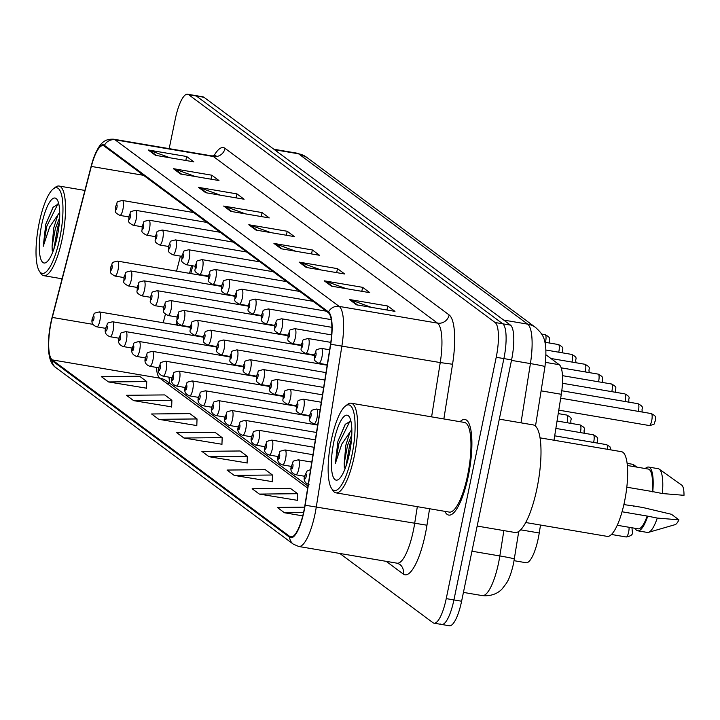 <?xml version="1.0" encoding="UTF-8"?>
<svg xmlns="http://www.w3.org/2000/svg" width="720" height="720" viewBox="0 0 720 720"><rect width="100%" height="100%" fill="white"/><g stroke="black" fill="none" stroke-linecap="round" stroke-linejoin="round"><path stroke-width="1.08" d="M327.105 365.193A7.578 2.016 -80.4 0 0 327.177 364.725M313.839 355.329A7.578 2.016 -80.4 0 0 313.92 354.87M300.582 345.465A7.578 2.016 -80.4 0 0 300.654 345.006M287.316 335.61A7.578 2.016 -80.4 0 0 287.388 335.142M274.05 325.746A7.578 2.016 -80.4 0 0 274.122 325.287M260.784 315.882A7.578 2.016 -80.4 0 0 260.856 315.423M247.518 306.027A7.578 2.016 -80.4 0 0 247.59 305.559M234.252 296.163A7.578 2.016 -80.4 0 0 234.324 295.704M220.986 286.299A7.578 2.016 -80.4 0 0 221.058 285.84M308.934 415.98A7.578 2.016 -80.4 0 0 309.006 415.521M295.668 406.125A7.578 2.016 -80.4 0 0 295.74 405.657M282.402 396.261A7.578 2.016 -80.4 0 0 282.483 395.802M269.136 386.397A7.578 2.016 -80.4 0 0 269.217 385.938M255.879 376.542A7.578 2.016 -80.4 0 0 255.951 376.074M242.613 366.678A7.578 2.016 -80.4 0 0 242.685 366.219M229.347 356.814A7.578 2.016 -80.4 0 0 229.419 356.355M216.081 346.959A7.578 2.016 -80.4 0 0 216.153 346.491M202.815 337.095A7.578 2.016 -80.4 0 0 202.887 336.636M540.513 525.042L539.253 532.989A30.312 8.046 99.6 0 1 538.299 538.182A30.312 8.046 99.6 0 1 526.041 562.725L514.089 560.691M192.78 265.824L190.773 273.564M177.93 323.28L177.435 325.179M546.048 354.879L559.26 364.707A30.312 8.046 99.6 0 1 561.303 394.29L553.995 440.226M468.351 475.812A48.492 12.879 -80.4 0 0 464.985 419.463A48.492 12.879 -80.4 0 0 460.053 421.704A48.492 12.879 -80.4 0 1 464.985 419.463A48.492 12.879 -80.4 0 1 468.351 475.812A48.492 12.879 -80.4 0 1 448.731 515.079A48.492 12.879 -80.4 0 0 468.351 475.812M303.921 510.759A32.328 8.586 99.6 0 1 290.835 536.94A32.328 8.586 99.6 0 1 289.755 536.463L52.227 359.883A32.328 8.586 99.6 0 1 52.308 317.43L91.323 166.437A32.328 8.586 99.6 0 1 103.158 145.629A32.328 8.586 99.6 0 1 104.247 146.106L328.347 312.696A32.328 8.586 99.6 0 1 330.516 344.25L304.929 505.224A32.328 8.586 99.6 0 1 303.921 510.759M304.11 510.903A33.138 8.802 -80.4 0 0 305.145 505.224L330.732 344.25A33.138 8.802 -80.4 0 0 328.509 311.913L104.409 145.323A33.138 8.802 -80.4 0 0 91.377 165.366A33.138 8.802 -80.4 0 0 91.17 166.158L52.146 317.16A33.138 8.802 -80.4 0 0 48.708 337.842A33.138 8.802 -80.4 0 0 52.065 360.675L289.593 537.246A33.138 8.802 -80.4 0 0 304.11 510.903M440.64 624.015A30.312 8.046 -80.4 0 0 441.657 624.465L449.334 625.77A30.312 8.046 -80.4 0 0 461.601 601.227L511.578 359.892A30.312 8.046 -80.4 0 0 510.489 325.125L204.003 97.29L196.317 95.985A30.312 8.046 -80.4 0 0 195.3 95.535A30.312 8.046 -80.4 0 1 196.317 95.985L502.803 323.82L196.317 95.985L188.64 94.68A30.312 8.046 -80.4 0 0 187.623 94.23A30.312 8.046 -80.4 0 0 175.356 118.773L169.173 148.644M511.578 359.892L503.892 358.587A30.312 8.046 -80.4 0 0 502.803 323.82A30.312 8.046 -80.4 0 1 503.892 358.587L453.915 599.922L503.892 358.587L496.215 357.282A30.312 8.046 -80.4 0 0 495.126 322.515L188.64 94.68M441.657 624.465A30.312 8.046 -80.4 0 0 453.915 599.922A30.312 8.046 -80.4 0 1 441.657 624.465L433.971 623.16A30.312 8.046 -80.4 0 0 446.238 598.617L496.215 357.282M108.486 381.942L146.745 381.564L139.563 376.227L101.304 376.605L108.486 381.942L146.529 388.188M133.632 400.635L171.891 400.257L164.709 394.92L126.45 395.289L133.632 400.635L171.666 406.881M158.769 419.319L197.028 418.95L189.846 413.604L151.587 413.982L158.769 419.319L196.812 425.574M183.915 438.012L222.174 437.634L214.992 432.297L176.733 432.675L183.915 438.012L221.949 444.258M259.335 494.082L297.594 493.704L290.412 488.367L252.153 488.745L259.335 494.082L297.378 500.328M234.198 475.389L272.457 475.011L265.275 469.674L227.016 470.052L234.198 475.389L272.232 481.635M209.052 456.705L247.311 456.327L240.129 450.981L201.87 451.359L209.052 456.705L247.095 462.951M444.825 511.344A48.492 12.879 -80.4 0 0 448.731 515.079A48.492 12.879 -80.4 0 1 444.825 511.344M339.795 553.455L432.954 622.71A30.312 8.046 -80.4 0 0 433.971 623.16M198.522 187.362L236.934 193.887L244.116 199.233L205.704 192.699L198.522 187.362A8.082 7.722 126.6 0 1 199.827 187.704L206.802 192.888M173.376 168.669L211.788 175.203L218.97 180.54L180.558 174.015L173.376 168.669A8.082 7.722 126.6 0 1 174.69 169.02L181.656 174.195M148.239 149.985L186.651 156.51L193.833 161.847L155.421 155.322L148.239 149.985A8.082 7.722 126.6 0 1 149.544 150.327L156.519 155.511M273.942 243.432L312.354 249.957L319.536 255.294L281.133 248.769L273.942 243.432A8.082 7.722 126.6 0 1 275.256 243.774L282.222 248.958M299.088 262.116L337.5 268.65L344.682 273.987L306.27 267.462L299.088 262.116A8.082 7.722 126.6 0 1 300.393 262.467L307.368 267.642M324.225 280.809L362.637 287.334L369.819 292.68L331.416 286.146L324.225 280.809A8.082 7.722 126.6 0 1 325.539 281.16L332.505 286.335M349.371 299.502L387.783 306.027L394.965 311.364L356.553 304.839L349.371 299.502A8.082 7.722 126.6 0 1 350.676 299.844L357.651 305.028M223.659 206.055L262.071 212.58L269.253 217.917L230.85 211.392L223.659 206.055A8.082 7.722 126.6 0 1 224.973 206.397L231.939 211.581M248.805 224.739L287.217 231.264L294.399 236.61L255.987 230.085L248.805 224.739A8.082 7.722 126.6 0 1 250.11 225.09L257.085 230.265M304.605 507.159L277.299 507.429L284.481 512.766L302.733 515.871M287.217 231.264L286.389 235.251M270.738 232.587L250.11 225.09M262.071 212.58L261.252 216.558M245.601 213.903L224.973 206.397M387.783 306.027L386.955 310.005M371.304 307.35L350.676 299.844M362.637 287.334L361.818 291.312M346.167 288.657L325.539 281.16M337.5 268.65L336.672 272.628M321.021 269.964L300.393 262.467M312.354 249.957L311.535 253.935M295.884 251.28L275.256 243.774M186.651 156.51L185.823 160.488M170.172 157.833L149.544 150.327M211.788 175.203L210.969 179.181M195.318 176.517L174.69 169.02M236.934 193.887L236.106 197.865M220.455 195.21L199.827 187.704M247.311 456.327L247.086 463.167M272.457 475.011L272.223 481.851M297.594 493.704L297.369 500.544M284.481 512.766L303.525 512.586M222.174 437.634L221.94 444.474M197.028 418.95L196.803 425.781M171.891 400.257L171.657 407.097M146.745 381.564L146.52 388.404M204.003 97.29A30.312 8.046 -80.4 0 0 202.986 96.84L187.623 94.23M331.326 440.037A43.443 11.538 -80.4 0 0 331.497 488.331A43.443 11.538 -80.4 0 0 351.918 455.346A43.443 11.538 -80.4 0 0 345.483 405.99A43.443 11.538 -80.4 0 0 331.326 440.037M331.497 488.331L332.946 490.545A45.468 12.069 -80.4 0 0 335.925 492.84A45.468 12.069 -80.4 0 0 354.321 456.03A45.468 12.069 -80.4 0 0 351.162 403.2A45.468 12.069 -80.4 0 0 347.589 404.37L345.483 405.99M335.925 492.84L449.244 512.091A45.468 12.069 -80.4 0 0 467.631 475.281A45.468 12.069 -80.4 0 0 464.472 422.451L351.162 403.2M477.162 526.059L514.935 532.485A54.558 14.49 -80.4 0 0 537.003 488.304A54.558 14.49 -80.4 0 0 533.214 424.908L499.311 419.148M525.699 522.522L607.149 536.364A42.939 11.403 -80.4 0 0 624.519 501.597A42.939 11.403 -80.4 0 0 621.54 451.701L540.081 437.859M351.837 429.525L349.974 432.072L345.816 445.302L344.214 463.446L347.49 445.581L351.801 434.7M350.856 420.84L345.168 424.467L337.923 441.297L335.367 463.437L341.766 444.15L349.974 432.072M349.434 453.492A32.94 8.748 -80.4 0 0 349.308 416.871A32.94 8.748 -80.4 0 0 333.819 441.891A32.94 8.748 -80.4 0 0 338.697 479.313A32.94 8.748 -80.4 0 0 349.434 453.492M344.214 463.446L344.349 467.964M626.823 487.206L652.221 491.517A30.312 8.046 -80.4 0 0 648.225 469.044L627.381 465.507M652.221 491.517L662.346 493.542L684 495.315A20.205 5.364 -80.4 0 0 681.75 485.154L659.205 469.125A32.328 8.586 -80.4 0 0 658.17 468.684L648.567 467.055A32.328 8.586 -80.4 0 0 645.282 468.549M662.346 493.542A32.328 8.586 -80.4 0 0 659.205 469.125M652.743 491.904A32.328 8.586 -80.4 0 0 648.567 467.055M617.229 525.267L638.073 528.813A30.312 8.046 -80.4 0 0 647.145 516.042L622.035 511.776M623.871 504.603L633.555 505.944A32.328 8.586 -80.4 0 0 633.528 506.241M635.13 528.309A32.328 8.586 -80.4 0 0 637.74 530.802L647.343 532.431A32.328 8.586 -80.4 0 0 648.459 532.359L675.036 524.673A20.205 5.364 -80.4 0 0 678.924 519.84L671.445 514.287L643.158 507.582L633.555 505.944M648.459 532.359A32.328 8.586 -80.4 0 0 657.27 518.067L647.145 516.042M678.924 519.84L657.27 518.067M637.74 530.802A32.328 8.586 -80.4 0 0 647.667 516.438M335.367 463.437L338.985 443.196L350.181 420.741M348.534 457.497L350.361 448.461M337.923 441.297L345.456 424.071M345.978 466.254L349.659 445.005L351.54 438.894M39.204 222.885A43.443 11.538 -80.4 0 0 39.375 271.179A43.443 11.538 -80.4 0 0 59.796 238.194A43.443 11.538 -80.4 0 0 53.37 188.829A43.443 11.538 -80.4 0 0 39.204 222.885M39.375 271.179L40.824 273.393A45.468 12.069 -80.4 0 0 43.803 275.688A45.468 12.069 -80.4 0 0 62.199 238.869A45.468 12.069 -80.4 0 0 59.04 186.039A45.468 12.069 -80.4 0 0 55.467 187.218L53.37 188.829M59.715 212.373L57.861 214.92L53.694 228.141L52.092 246.285L55.377 228.429L59.679 217.548M58.734 203.679L53.046 207.306L45.801 224.145L43.245 246.276L49.644 226.998L57.861 214.92M57.312 236.34A32.94 8.748 -80.4 0 0 57.186 199.719A32.94 8.748 -80.4 0 0 41.697 224.73A32.94 8.748 -80.4 0 0 46.575 262.161A32.94 8.748 -80.4 0 0 57.312 236.34M52.092 246.285L52.227 250.812M43.245 246.276L46.863 226.044L58.068 203.589M56.412 240.345L58.239 231.309M45.801 224.145L53.334 206.91M53.856 249.102L57.537 227.853L59.418 221.742M520.623 529.821L539.253 532.989M541.107 390.852L561.303 394.29M545.535 362.376L559.26 364.707M289.755 536.463L292.023 536.841M104.409 145.323A10.107 9.657 -53.4 0 1 115.092 139.824L339.192 306.414A40.41 10.728 99.6 0 1 341.91 345.852L316.314 506.826A40.41 10.728 99.6 0 1 315.054 513.756A40.41 10.728 99.6 0 1 298.701 546.471L397.035 563.184A40.41 10.728 -80.4 0 0 413.388 530.46A40.41 10.728 -80.4 0 0 414.648 523.539L417.33 506.673M305.145 505.224L426.96 525.222A50.517 13.419 99.6 0 1 403.254 574.029L386.19 561.339M168.345 384.534A50.517 13.419 99.6 0 1 168.129 382.203M330.732 344.25L440.244 362.565A40.41 10.728 -80.4 0 0 437.526 323.127L339.192 306.414A10.107 9.657 126.6 0 0 328.509 311.913M91.377 165.366C98.307 142.011 104.562 138.825 113.733 139.221A40.41 10.728 99.6 0 1 115.092 139.824L213.417 156.537A40.41 10.728 -80.4 0 0 212.067 155.934L215.946 155.295M52.065 360.675A10.107 9.657 126.6 0 0 55.827 367.596L293.355 544.176A10.107 9.657 -53.4 0 1 289.593 537.246M213.858 155.988A50.517 13.419 99.6 0 1 225.054 148.356L449.154 314.946A50.517 13.419 99.6 0 1 452.556 364.248L443.853 418.95M429.579 508.752L426.96 525.222M446.238 598.617L461.601 601.227M495.126 322.515L510.489 325.125M431.604 416.862L440.244 362.565L452.556 364.248M449.154 314.946A10.107 9.657 126.6 0 1 437.526 323.127L213.417 156.537A10.107 9.657 126.6 0 0 225.054 148.356M403.254 574.029A10.107 9.657 126.6 0 0 399.672 564.282L397.035 563.184M91.323 166.437L143.532 175.311M52.308 317.43L93.168 324.378M191.997 211.338L191.763 212.247M180.432 256.113L176.544 271.143M165.411 314.235L163.206 322.758M156.393 367.398A32.328 8.586 -80.4 0 0 159.777 378.162L307.656 488.088M52.227 359.883L159.777 378.162A18.189 17.379 126.6 0 1 166.968 381.231L307.98 486.045M518.76 531.405L513.567 563.409C511.398 572.823 509.004 579.465 506.376 583.326L502.407 588.564C501.111 590.121 494.847 596.835 482.22 595.593A40.41 10.728 -80.4 0 0 498.573 562.878A40.41 10.728 -80.4 0 0 499.833 555.957L471.96 551.214M521.001 422.829L530.415 363.591L511.479 360.378M535.689 327.555A20.205 19.305 126.6 0 0 527.697 324.153L298.557 153.81A40.41 10.728 -80.4 0 0 297.198 153.207L306.54 157.212L535.689 327.555C543.015 334.575 548.046 338.949 544.95 366.669A20.205 0.783 -171 0 0 530.415 363.591A40.41 10.728 -80.4 0 0 527.697 324.153L503.694 320.076M514.368 559.026A20.205 0.783 -171 0 0 499.833 555.957L503.865 530.604M306.54 157.212A20.205 19.305 126.6 0 0 298.557 153.81L274.545 149.733M631.944 527.769L632.394 532.197C632.988 534.537 630.918 536.13 626.184 536.976A6.066 1.611 -80.4 0 0 628.641 532.071A6.066 1.611 -80.4 0 0 629.064 527.283M306.108 476.784A2.529 0.675 -80.4 0 0 306.018 473.886A2.529 0.675 -80.4 0 0 304.911 475.893A2.529 0.675 -80.4 0 0 305.001 478.791A2.529 0.675 -80.4 0 0 306.108 476.784M317.016 417.834A7.578 2.016 99.6 0 1 313.947 423.972C306.72 419.949 310.464 420.336 309.672 415.026C312.822 409.581 308.475 411.048 316.485 409.032A7.578 2.016 99.6 0 1 317.016 417.834M309.816 415.233A2.529 0.675 -80.4 0 0 309.906 418.131A2.529 0.675 -80.4 0 0 311.013 416.124A2.529 0.675 -80.4 0 0 310.923 413.226A2.529 0.675 -80.4 0 0 309.816 415.233M633.978 466.623A6.066 1.611 -80.4 0 0 633.123 464.373L627.147 463.356M651.294 413.577C658.341 417.33 654.516 417.564 655.47 420.759C653.058 424.197 656.874 423.963 649.269 425.529A6.066 1.611 -80.4 0 0 651.717 420.624A6.066 1.611 -80.4 0 0 651.294 413.577L560.682 398.178M311.787 462.105L298.314 459.819A7.578 2.016 99.6 0 1 298.845 468.63A7.578 2.016 99.6 0 1 295.776 474.759L304.659 476.271M292.842 466.92A2.529 0.675 -80.4 0 0 292.752 464.022A2.529 0.675 -80.4 0 0 291.645 466.029A2.529 0.675 -80.4 0 0 291.735 468.927A2.529 0.675 -80.4 0 0 292.842 466.92M312.957 454.698L285.048 449.955A7.578 2.016 99.6 0 1 285.579 458.766A7.578 2.016 99.6 0 1 282.51 464.904L291.393 466.407M279.576 457.056A2.529 0.675 -80.4 0 0 279.486 454.158A2.529 0.675 -80.4 0 0 278.379 456.165A2.529 0.675 -80.4 0 0 278.469 459.063A2.529 0.675 -80.4 0 0 279.576 457.056M314.136 447.291L271.782 440.1A7.578 2.016 99.6 0 1 272.313 448.902A7.578 2.016 99.6 0 1 269.244 455.04L278.127 456.552M266.31 447.201A2.529 0.675 -80.4 0 0 266.22 444.303A2.529 0.675 -80.4 0 0 265.113 446.31A2.529 0.675 -80.4 0 0 265.203 449.208A2.529 0.675 -80.4 0 0 266.31 447.201M315.315 439.884L258.516 430.236A7.578 2.016 99.6 0 1 259.047 439.047A7.578 2.016 99.6 0 1 255.978 445.176L264.861 446.688M253.044 437.337A2.529 0.675 -80.4 0 0 252.954 434.439A2.529 0.675 -80.4 0 0 251.847 436.446A2.529 0.675 -80.4 0 0 251.937 439.344A2.529 0.675 -80.4 0 0 253.044 437.337M303.75 407.97A7.578 2.016 99.6 0 1 300.681 414.108C293.463 410.085 297.198 410.472 296.406 405.171C299.556 399.717 295.209 401.193 303.219 399.168A7.578 2.016 99.6 0 1 303.75 407.97M296.55 405.378A2.529 0.675 -80.4 0 0 296.64 408.276A2.529 0.675 -80.4 0 0 297.747 406.269A2.529 0.675 -80.4 0 0 297.657 403.371A2.529 0.675 -80.4 0 0 296.55 405.378M290.484 398.115A7.578 2.016 99.6 0 1 287.415 404.244C280.197 400.23 283.932 400.608 283.14 395.307C286.29 389.853 281.952 391.329 289.953 389.304A7.578 2.016 99.6 0 1 290.484 398.115M283.284 395.514A2.529 0.675 -80.4 0 0 283.374 398.412A2.529 0.675 -80.4 0 0 284.481 396.405A2.529 0.675 -80.4 0 0 284.391 393.507A2.529 0.675 -80.4 0 0 283.284 395.514M607.383 449.298A6.066 1.611 -80.4 0 0 606.6 444.645L554.697 435.825M593.613 442.44A6.066 1.611 -80.4 0 0 593.748 441.828A6.066 1.611 -80.4 0 0 593.334 434.79L555.876 428.418M277.218 388.251A7.578 2.016 99.6 0 1 274.149 394.389C266.931 390.366 270.675 390.753 269.874 385.443C273.024 379.998 268.686 381.465 276.687 379.449A7.578 2.016 99.6 0 1 277.218 388.251M270.018 385.65A2.529 0.675 -80.4 0 0 270.117 388.548A2.529 0.675 -80.4 0 0 271.215 386.541A2.529 0.675 -80.4 0 0 271.125 383.643A2.529 0.675 -80.4 0 0 270.018 385.65M316.494 432.477L245.25 420.372A7.578 2.016 99.6 0 1 245.781 429.183A7.578 2.016 99.6 0 1 242.712 435.321L251.595 436.824M239.778 427.473A2.529 0.675 -80.4 0 0 239.688 424.575A2.529 0.675 -80.4 0 0 238.581 426.582A2.529 0.675 -80.4 0 0 238.671 429.48A2.529 0.675 -80.4 0 0 239.778 427.473M317.673 425.079L231.993 410.517A7.578 2.016 99.6 0 1 232.515 419.319A7.578 2.016 99.6 0 1 229.446 425.457L238.329 426.969M226.521 417.618A2.529 0.675 -80.4 0 0 226.422 414.72A2.529 0.675 -80.4 0 0 225.315 416.727A2.529 0.675 -80.4 0 0 225.414 419.625A2.529 0.675 -80.4 0 0 226.521 417.618M309.492 416.079L218.727 400.653A7.578 2.016 99.6 0 1 219.249 409.464A7.578 2.016 99.6 0 1 216.189 415.593L225.063 417.105M213.255 407.754A2.529 0.675 -80.4 0 0 213.165 404.856A2.529 0.675 -80.4 0 0 212.058 406.863A2.529 0.675 -80.4 0 0 212.148 409.761A2.529 0.675 -80.4 0 0 213.255 407.754M580.347 432.576A6.066 1.611 -80.4 0 0 580.491 431.973A6.066 1.611 -80.4 0 0 580.068 424.926L557.055 421.011M263.952 378.387A7.578 2.016 99.6 0 1 260.892 384.525C253.665 380.502 257.409 380.889 256.608 375.588C259.758 370.134 255.42 371.61 263.43 369.585A7.578 2.016 99.6 0 1 263.952 378.387M256.761 375.795A2.529 0.675 -80.4 0 0 256.851 378.693A2.529 0.675 -80.4 0 0 257.958 376.686A2.529 0.675 -80.4 0 0 257.859 373.788A2.529 0.675 -80.4 0 0 256.761 375.795M567.09 422.721A6.066 1.611 -80.4 0 0 567.225 422.109A6.066 1.611 -80.4 0 0 566.802 415.062L558.225 413.604M250.686 368.532A7.578 2.016 99.6 0 1 247.626 374.661C240.399 370.647 244.143 371.025 243.342 365.724C246.492 360.27 242.154 361.746 250.164 359.721A7.578 2.016 99.6 0 1 250.686 368.532M243.495 365.931A2.529 0.675 -80.4 0 0 243.585 368.829A2.529 0.675 -80.4 0 0 244.692 366.822A2.529 0.675 -80.4 0 0 244.602 363.924A2.529 0.675 -80.4 0 0 243.495 365.931M237.42 358.668A7.578 2.016 99.6 0 1 234.36 364.806C227.133 360.783 230.877 361.17 230.085 355.86C233.226 350.415 228.888 351.882 236.898 349.866A7.578 2.016 99.6 0 1 237.42 358.668M230.229 356.067A2.529 0.675 -80.4 0 0 230.319 358.965A2.529 0.675 -80.4 0 0 231.426 356.958A2.529 0.675 -80.4 0 0 231.336 354.06A2.529 0.675 -80.4 0 0 230.229 356.067M296.226 406.215L205.461 390.789A7.578 2.016 99.6 0 1 205.983 399.6A7.578 2.016 99.6 0 1 202.923 405.738L211.797 407.241M199.989 397.89A2.529 0.675 -80.4 0 0 199.899 394.992A2.529 0.675 -80.4 0 0 198.792 396.999A2.529 0.675 -80.4 0 0 198.882 399.897A2.529 0.675 -80.4 0 0 199.989 397.89M282.969 396.36L192.195 380.934A7.578 2.016 99.6 0 1 192.717 389.736A7.578 2.016 99.6 0 1 189.657 395.874L198.531 397.386M186.723 388.035A2.529 0.675 -80.4 0 0 186.633 385.137A2.529 0.675 -80.4 0 0 185.526 387.144A2.529 0.675 -80.4 0 0 185.616 390.042A2.529 0.675 -80.4 0 0 186.723 388.035M269.703 386.496L178.929 371.07A7.578 2.016 99.6 0 1 179.451 379.881A7.578 2.016 99.6 0 1 176.391 386.01L185.265 387.522M173.457 378.171A2.529 0.675 -80.4 0 0 173.367 375.273A2.529 0.675 -80.4 0 0 172.26 377.28A2.529 0.675 -80.4 0 0 172.35 380.178A2.529 0.675 -80.4 0 0 173.457 378.171M256.437 376.632L165.663 361.206A7.578 2.016 99.6 0 1 166.185 370.017A7.578 2.016 99.6 0 1 163.125 376.155L172.008 377.658M160.191 368.307A2.529 0.675 -80.4 0 0 160.101 365.409A2.529 0.675 -80.4 0 0 158.994 367.416A2.529 0.675 -80.4 0 0 159.084 370.314A2.529 0.675 -80.4 0 0 160.191 368.307M243.171 366.777L152.397 351.351A7.578 2.016 99.6 0 1 152.928 360.153A7.578 2.016 99.6 0 1 149.859 366.291L158.742 367.803M146.925 358.452A2.529 0.675 -80.4 0 0 146.835 355.554A2.529 0.675 -80.4 0 0 145.728 357.561A2.529 0.675 -80.4 0 0 145.818 360.459A2.529 0.675 -80.4 0 0 146.925 358.452M224.154 348.804A7.578 2.016 99.6 0 1 221.094 354.942C213.867 350.919 217.611 351.306 216.819 346.005C219.96 340.551 215.622 342.027 223.632 340.002A7.578 2.016 99.6 0 1 224.154 348.804M216.963 346.212A2.529 0.675 -80.4 0 0 217.053 349.11A2.529 0.675 -80.4 0 0 218.16 347.103A2.529 0.675 -80.4 0 0 218.07 344.205A2.529 0.675 -80.4 0 0 216.963 346.212M210.888 338.949A7.578 2.016 99.6 0 1 207.828 345.078C200.601 341.064 204.345 341.442 203.553 336.141C206.694 330.687 202.356 332.163 210.366 330.138A7.578 2.016 99.6 0 1 210.888 338.949M203.697 336.348A2.529 0.675 -80.4 0 0 203.787 339.246A2.529 0.675 -80.4 0 0 204.894 337.239A2.529 0.675 -80.4 0 0 204.804 334.341A2.529 0.675 -80.4 0 0 203.697 336.348M197.631 329.085A7.578 2.016 99.6 0 1 194.562 335.223C187.335 331.2 191.079 331.587 190.287 326.277C193.428 320.832 189.09 322.299 197.1 320.283A7.578 2.016 99.6 0 1 197.631 329.085M190.431 326.484A2.529 0.675 -80.4 0 0 190.521 329.382A2.529 0.675 -80.4 0 0 191.628 327.375A2.529 0.675 -80.4 0 0 191.538 324.477A2.529 0.675 -80.4 0 0 190.431 326.484M184.365 319.221A7.578 2.016 99.6 0 1 181.296 325.359C174.069 321.336 177.813 321.723 177.021 316.422C180.162 310.968 175.824 312.444 183.834 310.419A7.578 2.016 99.6 0 1 184.365 319.221M177.165 316.629A2.529 0.675 -80.4 0 0 177.255 319.527A2.529 0.675 -80.4 0 0 178.362 317.52A2.529 0.675 -80.4 0 0 178.272 314.622A2.529 0.675 -80.4 0 0 177.165 316.629M171.099 309.366A7.578 2.016 99.6 0 1 168.03 315.495C160.803 311.481 164.547 311.859 163.755 306.558C166.905 301.104 162.558 302.58 170.568 300.555A7.578 2.016 99.6 0 1 171.099 309.366M163.899 306.765A2.529 0.675 -80.4 0 0 163.989 309.663A2.529 0.675 -80.4 0 0 165.096 307.656A2.529 0.675 -80.4 0 0 165.006 304.758A2.529 0.675 -80.4 0 0 163.899 306.765M229.905 356.913L139.131 341.487A7.578 2.016 99.6 0 1 139.662 350.298A7.578 2.016 99.6 0 1 136.593 356.427L145.476 357.939M133.659 348.588A2.529 0.675 -80.4 0 0 133.569 345.69A2.529 0.675 -80.4 0 0 132.462 347.697A2.529 0.675 -80.4 0 0 132.552 350.595A2.529 0.675 -80.4 0 0 133.659 348.588M216.639 347.049L125.865 331.623A7.578 2.016 99.6 0 1 126.396 340.434A7.578 2.016 99.6 0 1 123.327 346.572L132.21 348.075M120.393 338.724A2.529 0.675 -80.4 0 0 120.303 335.826A2.529 0.675 -80.4 0 0 119.196 337.833A2.529 0.675 -80.4 0 0 119.286 340.731A2.529 0.675 -80.4 0 0 120.393 338.724M203.373 337.194L112.599 321.768A7.578 2.016 99.6 0 1 113.13 330.57A7.578 2.016 99.6 0 1 110.061 336.708L118.944 338.22M107.127 328.869A2.529 0.675 -80.4 0 0 107.037 325.971A2.529 0.675 -80.4 0 0 105.93 327.978A2.529 0.675 -80.4 0 0 106.02 330.876A2.529 0.675 -80.4 0 0 107.127 328.869M190.107 327.33L99.333 311.904A7.578 2.016 99.6 0 1 99.864 320.715A7.578 2.016 99.6 0 1 96.795 326.844L105.678 328.356M93.861 319.005A2.529 0.675 -80.4 0 0 93.771 316.107A2.529 0.675 -80.4 0 0 92.664 318.114A2.529 0.675 -80.4 0 0 92.754 321.012A2.529 0.675 -80.4 0 0 93.861 319.005M157.833 299.502A7.578 2.016 99.6 0 1 154.764 305.64C147.546 301.617 151.281 302.004 150.489 296.694C153.639 291.249 149.292 292.716 157.302 290.7A7.578 2.016 99.6 0 1 157.833 299.502M150.633 296.901A2.529 0.675 -80.4 0 0 150.723 299.799A2.529 0.675 -80.4 0 0 151.83 297.792A2.529 0.675 -80.4 0 0 151.74 294.894A2.529 0.675 -80.4 0 0 150.633 296.901M144.567 289.638A7.578 2.016 99.6 0 1 141.498 295.776C134.28 291.753 138.015 292.14 137.223 286.839C140.373 281.385 136.035 282.861 144.036 280.836A7.578 2.016 99.6 0 1 144.567 289.638M137.367 287.046A2.529 0.675 -80.4 0 0 137.457 289.944A2.529 0.675 -80.4 0 0 138.564 287.937A2.529 0.675 -80.4 0 0 138.474 285.039A2.529 0.675 -80.4 0 0 137.367 287.046M131.301 279.783A7.578 2.016 99.6 0 1 128.232 285.912C121.014 281.898 124.758 282.276 123.957 276.975C127.107 271.521 122.769 272.997 130.779 270.972A7.578 2.016 99.6 0 1 131.301 279.783M124.101 277.182A2.529 0.675 -80.4 0 0 124.2 280.08A2.529 0.675 -80.4 0 0 125.298 278.073A2.529 0.675 -80.4 0 0 125.208 275.175A2.529 0.675 -80.4 0 0 124.101 277.182M118.035 269.919A7.578 2.016 99.6 0 1 114.975 276.057C107.748 272.034 111.492 272.421 110.691 267.111C113.841 261.666 109.503 263.133 117.513 261.117A7.578 2.016 99.6 0 1 118.035 269.919M110.844 267.318A2.529 0.675 -80.4 0 0 110.934 270.216A2.529 0.675 -80.4 0 0 112.041 268.209A2.529 0.675 -80.4 0 0 111.942 265.311A2.529 0.675 -80.4 0 0 110.844 267.318M638.316 411.372A6.066 1.611 -80.4 0 0 638.451 410.76A6.066 1.611 -80.4 0 0 638.037 403.713L561.807 390.762M321.921 357.183A7.578 2.016 99.6 0 1 318.852 363.312C311.634 359.298 315.378 359.676 314.577 354.375C317.727 348.921 313.389 350.397 321.39 348.372A7.578 2.016 99.6 0 1 321.921 357.183M314.721 354.582A2.529 0.675 -80.4 0 0 314.811 357.48A2.529 0.675 -80.4 0 0 315.918 355.473A2.529 0.675 -80.4 0 0 315.828 352.575A2.529 0.675 -80.4 0 0 314.721 354.582M625.05 401.508A6.066 1.611 -80.4 0 0 625.185 400.896A6.066 1.611 -80.4 0 0 624.771 393.858L562.482 383.274M308.655 347.319A7.578 2.016 99.6 0 1 305.586 353.457C298.368 349.434 302.112 349.821 301.311 344.511C304.461 339.066 300.123 340.533 308.133 338.517A7.578 2.016 99.6 0 1 308.655 347.319M301.464 344.718A2.529 0.675 -80.4 0 0 301.554 347.616A2.529 0.675 -80.4 0 0 302.661 345.609A2.529 0.675 -80.4 0 0 302.562 342.711A2.529 0.675 -80.4 0 0 301.464 344.718M611.784 391.653A6.066 1.611 -80.4 0 0 611.928 391.041A6.066 1.611 -80.4 0 0 611.505 383.994L562.491 375.669M295.389 337.455A7.578 2.016 99.6 0 1 292.329 343.593C285.102 339.57 288.846 339.957 288.045 334.656C291.195 329.202 286.857 330.678 294.867 328.653A7.578 2.016 99.6 0 1 295.389 337.455M288.198 334.863A2.529 0.675 -80.4 0 0 288.288 337.761A2.529 0.675 -80.4 0 0 289.395 335.754A2.529 0.675 -80.4 0 0 289.305 332.856A2.529 0.675 -80.4 0 0 288.198 334.863M598.527 381.789A6.066 1.611 -80.4 0 0 598.662 381.177A6.066 1.611 -80.4 0 0 598.239 374.13L561.195 367.839M282.123 327.6A7.578 2.016 99.6 0 1 279.063 333.729C271.836 329.715 275.58 330.093 274.788 324.792C277.929 319.338 273.591 320.814 281.601 318.789A7.578 2.016 99.6 0 1 282.123 327.6M274.932 324.999A2.529 0.675 -80.4 0 0 275.022 327.897A2.529 0.675 -80.4 0 0 276.129 325.89A2.529 0.675 -80.4 0 0 276.039 322.992A2.529 0.675 -80.4 0 0 274.932 324.999M585.261 371.925A6.066 1.611 -80.4 0 0 585.396 371.313A6.066 1.611 -80.4 0 0 584.973 364.275L550.881 358.479M268.857 317.736A7.578 2.016 99.6 0 1 265.797 323.874C258.57 319.851 262.314 320.238 261.522 314.928C264.663 309.483 260.325 310.95 268.335 308.934A7.578 2.016 99.6 0 1 268.857 317.736M261.666 315.135A2.529 0.675 -80.4 0 0 261.756 318.033A2.529 0.675 -80.4 0 0 262.863 316.026A2.529 0.675 -80.4 0 0 262.773 313.128A2.529 0.675 -80.4 0 0 261.666 315.135M571.995 362.07A6.066 1.611 -80.4 0 0 572.13 361.458A6.066 1.611 -80.4 0 0 571.707 354.411L545.967 350.037M255.591 307.872A7.578 2.016 99.6 0 1 252.531 314.01C245.304 309.987 249.048 310.374 248.256 305.073C251.397 299.619 247.059 301.095 255.069 299.07A7.578 2.016 99.6 0 1 255.591 307.872M248.4 305.28A2.529 0.675 -80.4 0 0 248.49 308.178A2.529 0.675 -80.4 0 0 249.597 306.171A2.529 0.675 -80.4 0 0 249.507 303.273A2.529 0.675 -80.4 0 0 248.4 305.28M558.729 352.206A6.066 1.611 -80.4 0 0 558.864 351.594A6.066 1.611 -80.4 0 0 558.441 344.547L544.896 342.243M242.325 298.017A7.578 2.016 99.6 0 1 239.265 304.146C232.038 300.132 235.782 300.51 234.99 295.209C238.131 289.755 233.793 291.231 241.803 289.206A7.578 2.016 99.6 0 1 242.325 298.017M235.134 295.416A2.529 0.675 -80.4 0 0 235.224 298.314A2.529 0.675 -80.4 0 0 236.331 296.307A2.529 0.675 -80.4 0 0 236.241 293.409A2.529 0.675 -80.4 0 0 235.134 295.416M545.463 342.342A6.066 1.611 -80.4 0 0 545.598 341.73A6.066 1.611 -80.4 0 0 545.175 334.692L541.602 334.08M229.068 288.153A7.578 2.016 99.6 0 1 225.999 294.291C218.772 290.268 222.516 290.655 221.724 285.345C224.865 279.9 220.527 281.367 228.537 279.351A7.578 2.016 99.6 0 1 229.068 288.153M221.868 285.552A2.529 0.675 -80.4 0 0 221.958 288.45A2.529 0.675 -80.4 0 0 223.065 286.443A2.529 0.675 -80.4 0 0 222.975 283.545A2.529 0.675 -80.4 0 0 221.868 285.552M215.802 278.289A7.578 2.016 99.6 0 1 212.733 284.427C205.506 280.404 209.25 280.791 208.458 275.49C211.608 270.036 207.261 271.512 215.271 269.487A7.578 2.016 99.6 0 1 215.802 278.289M208.602 275.697A2.529 0.675 -80.4 0 0 208.692 278.595A2.529 0.675 -80.4 0 0 209.799 276.588A2.529 0.675 -80.4 0 0 209.709 273.69A2.529 0.675 -80.4 0 0 208.602 275.697M202.536 268.434A7.578 2.016 99.6 0 1 199.467 274.563C192.24 270.549 195.984 270.927 195.192 265.626C198.342 260.172 193.995 261.648 202.005 259.623A7.578 2.016 99.6 0 1 202.536 268.434M195.336 265.833A2.529 0.675 -80.4 0 0 195.426 268.731A2.529 0.675 -80.4 0 0 196.533 266.724A2.529 0.675 -80.4 0 0 196.443 263.826A2.529 0.675 -80.4 0 0 195.336 265.833M189.27 258.57A7.578 2.016 99.6 0 1 186.201 264.708C178.983 260.685 182.718 261.072 181.926 255.762C185.076 250.317 180.729 251.784 188.739 249.768A7.578 2.016 99.6 0 1 189.27 258.57M182.07 255.969A2.529 0.675 -80.4 0 0 182.16 258.867A2.529 0.675 -80.4 0 0 183.267 256.86A2.529 0.675 -80.4 0 0 183.177 253.962A2.529 0.675 -80.4 0 0 182.07 255.969M176.004 248.706A7.578 2.016 99.6 0 1 172.935 254.844C165.717 250.821 169.461 251.208 168.66 245.907C171.81 240.453 167.472 241.929 175.473 239.904A7.578 2.016 99.6 0 1 176.004 248.706M168.804 246.114A2.529 0.675 -80.4 0 0 168.894 249.012A2.529 0.675 -80.4 0 0 170.001 247.005A2.529 0.675 -80.4 0 0 169.911 244.107A2.529 0.675 -80.4 0 0 168.804 246.114M162.738 238.851A7.578 2.016 99.6 0 1 159.669 244.98C152.451 240.966 156.195 241.344 155.394 236.043C158.544 230.589 154.206 232.065 162.216 230.04A7.578 2.016 99.6 0 1 162.738 238.851M155.547 236.25A2.529 0.675 -80.4 0 0 155.637 239.148A2.529 0.675 -80.4 0 0 156.744 237.141A2.529 0.675 -80.4 0 0 156.645 234.243A2.529 0.675 -80.4 0 0 155.547 236.25M149.472 228.987A7.578 2.016 99.6 0 1 146.412 235.125C139.185 231.102 142.929 231.489 142.128 226.179C145.278 220.734 140.94 222.201 148.95 220.185A7.578 2.016 99.6 0 1 149.472 228.987M142.281 226.395A2.529 0.675 -80.4 0 0 142.371 229.284A2.529 0.675 -80.4 0 0 143.478 227.277A2.529 0.675 -80.4 0 0 143.388 224.379A2.529 0.675 -80.4 0 0 142.281 226.395M136.206 219.123A7.578 2.016 99.6 0 1 133.146 225.261C125.919 221.238 129.663 221.625 128.871 216.324C132.012 210.87 127.674 212.346 135.684 210.321A7.578 2.016 99.6 0 1 136.206 219.123M129.015 216.531A2.529 0.675 -80.4 0 0 129.105 219.429A2.529 0.675 -80.4 0 0 130.212 217.422A2.529 0.675 -80.4 0 0 130.122 214.524A2.529 0.675 -80.4 0 0 129.015 216.531M122.94 209.268A7.578 2.016 99.6 0 1 119.88 215.397C112.653 211.383 116.397 211.761 115.605 206.46C118.746 201.006 114.408 202.482 122.418 200.457A7.578 2.016 99.6 0 1 122.94 209.268M115.749 206.667A2.529 0.675 -80.4 0 0 115.839 209.565A2.529 0.675 -80.4 0 0 116.946 207.558A2.529 0.675 -80.4 0 0 116.856 204.66A2.529 0.675 -80.4 0 0 115.749 206.667M48.708 337.842C47.547 353.952 49.923 363.87 55.827 367.596M293.355 544.176L298.701 546.471M113.733 139.221L212.067 155.934M191.538 265.608L189.54 273.348M177.075 321.588L176.202 324.963M168.93 377.136L169.704 383.265M482.22 595.593L463.428 592.407M297.198 153.207L273.906 149.256M544.95 366.669L535.5 426.096M310.59 469.611L307.053 471.06L304.767 475.686C303.201 480.024 304.623 483.003 309.042 484.623M626.184 536.976L611.424 534.465M317.745 424.611L313.947 423.972M320.121 409.644L316.485 409.032M633.123 464.373L636.849 467.109M649.269 425.529L558.774 410.148M298.314 459.819C290.304 461.844 294.642 460.368 291.501 465.822C289.935 470.16 291.357 473.139 295.776 474.759M285.048 449.955C277.038 451.98 281.385 450.513 278.235 455.958C276.669 460.296 278.091 463.275 282.51 464.904M271.782 440.1C263.772 442.125 268.119 440.649 264.969 446.103C263.403 450.441 264.825 453.42 269.244 455.04M258.516 430.236C250.506 432.261 254.853 430.785 251.703 436.239C250.137 440.577 251.568 443.556 255.978 445.176M309.564 415.62L300.681 414.108M321.3 402.237L303.219 399.168M296.298 405.756L287.415 404.244M322.479 394.83L289.953 389.304M606.6 444.645L609.921 446.733L610.947 449.901M597.195 443.052L597.501 441.963C596.547 438.768 600.372 438.543 593.334 434.79M283.032 395.892L274.149 394.389M323.658 387.423L276.687 379.449M62.064 278.784L43.803 275.688M84.897 190.431L59.04 186.039M245.25 420.372C237.249 422.397 241.587 420.93 238.437 426.375C236.871 430.713 238.302 433.692 242.712 435.321M231.993 410.517C223.983 412.542 228.321 411.066 225.171 416.52C223.605 420.858 225.036 423.837 229.446 425.457M218.727 400.653C210.717 402.678 215.055 401.202 211.905 406.656C210.339 410.994 211.77 413.973 216.189 415.593M583.938 433.188L584.235 432.099C583.281 428.904 587.106 428.679 580.068 424.926M269.766 386.037L260.892 384.525M324.837 380.016L263.43 369.585M570.672 423.324L570.969 422.244C570.024 419.049 573.84 418.824 566.802 415.062M256.5 376.173L247.626 374.661M326.007 372.609L250.164 359.721M243.234 366.309L234.36 364.806M327.186 365.202L236.898 349.866M205.461 390.789C197.451 392.814 201.789 391.347 198.648 396.792C197.082 401.13 198.504 404.109 202.923 405.738M192.195 380.934C184.185 382.959 188.523 381.483 185.382 386.937C183.816 391.275 185.238 394.254 189.657 395.874M178.929 371.07C170.919 373.095 175.257 371.619 172.116 377.073C170.55 381.411 171.972 384.39 176.391 386.01M165.663 361.206C157.653 363.231 161.991 361.764 158.85 367.209C157.284 371.547 158.706 374.526 163.125 376.155M152.397 351.351C144.387 353.376 148.725 351.9 145.584 357.354C144.018 361.692 145.44 364.671 149.859 366.291M229.968 356.454L221.094 354.942M314.406 355.428L223.632 340.002M216.711 346.59L207.828 345.078M301.14 345.564L210.366 330.138M203.445 336.726L194.562 335.223M287.874 335.7L197.1 320.283M190.179 326.871L181.296 325.359M274.608 325.845L183.834 310.419M176.913 317.007L168.03 315.495M261.342 315.981L170.568 300.555M139.131 341.487C131.121 343.512 135.468 342.036 132.318 347.49C130.752 351.828 132.174 354.807 136.593 356.427M125.865 331.623C117.855 333.648 122.202 332.181 119.052 337.626C117.486 341.964 118.908 344.943 123.327 346.572M112.599 321.768C104.589 323.793 108.936 322.317 105.786 327.771C104.22 332.109 105.651 335.088 110.061 336.708M99.333 311.904C91.332 313.929 95.67 312.453 92.52 317.907C90.954 322.245 92.385 325.224 96.795 326.844M163.647 307.143L154.764 305.64M248.076 306.117L157.302 290.7M150.381 297.288L141.498 295.776M234.81 296.262L144.036 280.836M137.115 287.424L128.232 285.912M221.544 286.398L130.779 270.972M123.849 277.56L114.975 276.057M208.278 276.534L117.513 261.117M641.898 411.975L642.204 410.895C641.25 407.7 645.075 407.475 638.037 403.713M327.258 364.743L318.852 363.312M329.643 349.776L321.39 348.372M628.632 402.12L628.938 401.031C627.984 397.836 631.809 397.611 624.771 393.858M314.469 354.96L305.586 353.457M330.804 342.369L308.133 338.517M615.375 392.256L615.672 391.176C614.718 387.981 618.543 387.747 611.505 383.994M301.203 345.105L292.329 343.593M331.623 334.899L294.867 328.653M602.109 382.392L602.406 381.312C601.461 378.117 605.286 377.892 598.239 374.13M287.937 335.241L279.063 333.729M331.893 327.339L281.601 318.789M588.843 372.537L589.14 371.448C588.195 368.253 592.02 368.028 584.973 364.275M274.671 325.377L265.797 323.874M331.29 319.626L268.335 308.934M575.577 362.673L575.874 361.593C574.929 358.398 578.754 358.164 571.707 354.411M261.414 315.522L252.531 314.01M326.295 311.175L255.069 299.07M562.311 352.809L562.617 351.729C561.663 348.534 565.488 348.309 558.441 344.547M248.148 305.658L239.265 304.146M313.029 301.311L241.803 289.206M549.045 342.954L549.351 341.865C548.397 338.67 552.222 338.445 545.175 334.692M234.882 295.794L225.999 294.291M299.763 291.447L228.537 279.351M221.616 285.939L212.733 284.427M286.497 281.592L215.271 269.487M532.053 324.855L535.59 327.483M208.35 276.075L199.467 274.563M273.231 271.728L202.005 259.623M518.787 314.991L522.324 317.619M195.084 266.211L186.201 264.708M259.965 261.864L188.739 249.768M505.521 305.136L509.058 307.764M181.818 256.356L172.935 254.844M246.699 252.009L175.473 239.904M492.255 295.272L495.792 297.9M168.552 246.492L159.669 244.98M233.442 242.145L162.216 230.04M478.998 285.408L482.526 288.036M155.286 236.628L146.412 235.125M220.176 232.281L148.95 220.185M465.732 275.553L469.269 278.181M142.02 226.773L133.146 225.261M206.91 222.426L135.684 210.321M452.466 265.689L456.003 268.317M128.754 216.909L119.88 215.397M193.644 212.562L122.418 200.457M439.2 255.825L442.737 258.453"/></g></svg>
